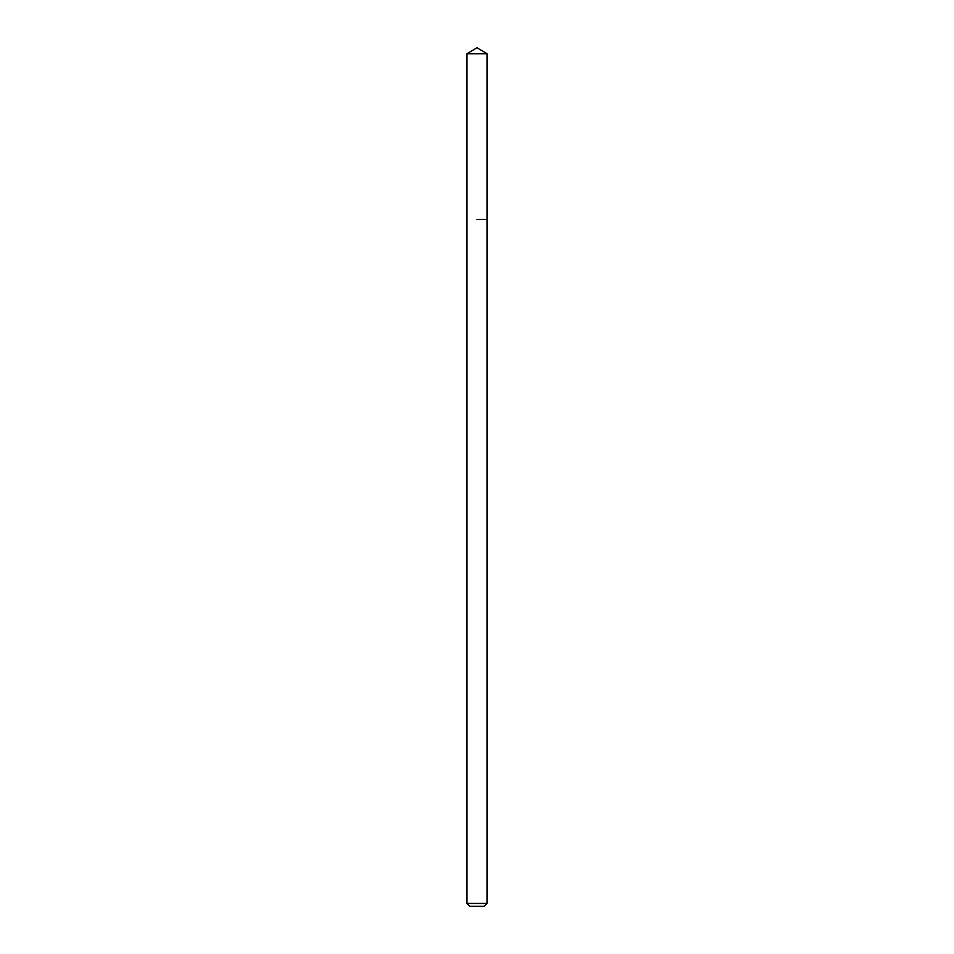 <?xml version="1.0" encoding="UTF-8"?>
<svg xmlns="http://www.w3.org/2000/svg" width="954" height="954" viewBox="0 0 954 954"><rect width="100%" height="100%" fill="white"/><g stroke="black" fill="none" stroke-linecap="round" stroke-linejoin="round"><path stroke-width="1.43" d="M487.017 903.438L466.983 903.438L469.845 906.3L484.155 906.3L487.017 903.438L487.017 53.722L466.983 53.722L477 47.7L487.017 53.722M477 219.42L487.017 219.42L477 219.42M466.983 903.438L466.983 53.722"/></g></svg>

